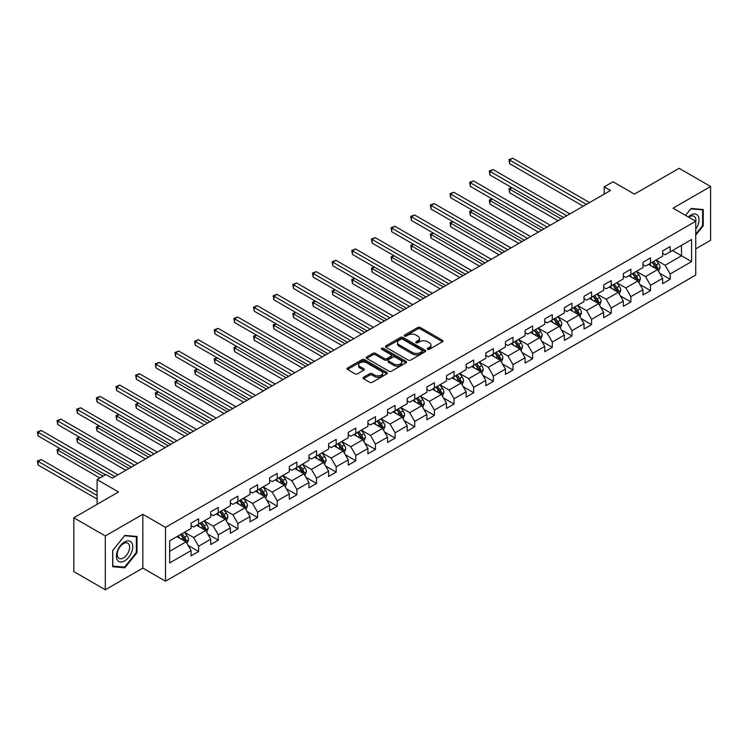 <?xml version="1.0" encoding="UTF-8"?>
<svg xmlns="http://www.w3.org/2000/svg" width="748" height="748" viewBox="0 0 748 748"><rect width="100%" height="100%" fill="white"/><g stroke="black" fill="none" stroke-linecap="round" stroke-linejoin="round"><path stroke-width="1.12" d="M427.641 349.325A1.225 0.711 0 0 0 429.371 349.325L442.507 341.743A1.748 1.01 0 0 0 443.012 341.023A1.748 1.01 0 0 0 442.507 340.312L420.254 327.465A1.748 1.01 0 0 0 417.777 327.465L404.64 335.048A1.225 0.711 0 0 0 404.285 335.553A1.225 0.711 0 0 0 404.64 336.048A1.225 0.711 0 0 0 406.37 336.048L408.071 335.067A5.591 3.226 0 0 1 415.981 335.067L417.842 336.142A5.591 3.226 0 0 1 419.478 338.423A5.591 3.226 0 0 1 417.842 340.705L416.14 341.686A1.225 0.711 0 0 0 415.785 342.182A1.225 0.711 0 0 0 416.14 342.687A1.225 0.711 0 0 0 417.87 342.687L419.572 341.705A5.591 3.226 0 0 1 427.482 341.705L429.333 342.771A5.591 3.226 0 0 1 430.979 345.062A5.591 3.226 0 0 1 429.333 347.343L427.641 348.325A1.225 0.711 0 0 0 427.276 348.82A1.225 0.711 0 0 0 427.641 349.325L427.641 348.325M363.509 377.282A1.748 1.01 0 0 0 362.995 378.002A1.748 1.01 0 0 0 363.509 378.712L369.755 382.312A1.748 1.01 0 0 0 372.224 382.312L386.81 373.897A1.748 1.01 0 0 0 387.324 373.177A1.748 1.01 0 0 0 386.81 372.467L364.556 359.62A1.748 1.01 0 0 0 362.088 359.62L347.502 368.044A1.748 1.01 0 0 0 346.988 368.755A1.748 1.01 0 0 0 347.502 369.465L355.038 373.822A1.748 1.01 0 0 0 357.516 373.822L363.752 370.223A1.748 1.01 0 0 0 364.267 369.503A1.748 1.01 0 0 0 363.752 368.792L360.012 366.632A4.675 2.702 0 0 1 358.647 364.725A4.675 2.702 0 0 1 361.536 362.228A4.675 2.702 0 0 1 366.632 362.817L381.274 371.27A4.675 2.702 0 0 1 382.649 373.177A4.675 2.702 0 0 1 379.76 375.674A4.675 2.702 0 0 1 374.664 375.085L372.224 373.682A1.748 1.01 0 0 0 369.755 373.682L363.509 377.282L363.509 378.712L369.755 375.131L369.755 373.682M695.743 248.888L710.6 240.304L710.6 186.495L679.109 168.319L634.407 194.134L612.995 181.773L604.178 186.86L610.471 190.497L112.237 478.15L105.936 474.513L97.118 479.608L97.118 504.33M105.309 535.961L105.309 589.77L142.84 568.097L142.84 514.287L105.309 535.961L73.828 517.784L118.53 491.969L97.118 479.608M142.84 514.287L165.514 527.377L695.743 221.258L695.743 275.058L165.514 581.187L165.514 527.377M710.6 186.495L673.069 208.168L695.743 221.258M408.202 360.115A1.748 1.01 0 0 0 410.671 360.115L425.257 351.7A1.748 1.01 0 0 0 425.771 350.98A1.748 1.01 0 0 0 425.257 350.27L403.004 337.423A1.748 1.01 0 0 0 400.535 337.423L385.949 345.847A1.748 1.01 0 0 0 385.435 346.558A1.748 1.01 0 0 0 385.949 347.268L408.202 360.115M382.172 349.587A1.225 0.711 0 0 1 383.415 349.765L383.415 348.306L406.033 361.368A1.748 1.01 0 0 1 406.547 362.079A1.748 1.01 0 0 1 406.033 362.799L391.447 371.214A1.748 1.01 0 0 1 388.979 371.214L366.726 358.367L366.726 356.946A1.748 1.01 0 0 0 366.211 357.656A1.748 1.01 0 0 0 366.726 358.367M366.726 356.946L372.962 353.337A1.748 1.01 0 0 1 375.44 353.337L384.463 358.544A1.748 1.01 0 0 0 386.931 358.544L391.073 356.16A1.748 1.01 0 0 0 391.587 355.44A1.748 1.01 0 0 0 391.073 354.73L381.676 349.307A1.225 0.711 0 0 1 381.321 348.802A1.225 0.711 0 0 1 382.078 348.157A1.225 0.711 0 0 1 383.415 348.306M105.309 589.77L73.828 571.584L73.828 517.784M188.122 545.451L198.631 551.519L198.631 546.208L210.721 539.233L210.721 544.535L218.285 540.178L218.285 534.867L230.375 527.892L230.375 533.193L237.929 528.836L237.929 523.525L250.019 516.541L250.019 521.852L257.574 517.485L257.574 512.184L269.663 505.199L269.663 510.51L277.228 506.144L277.228 500.842L289.317 493.858L289.317 499.168L296.872 494.802L296.872 489.491L308.961 482.516L308.961 487.827L316.516 483.46L316.516 478.15L328.606 471.175L328.606 476.476L336.17 472.119L336.17 466.808L348.259 459.824L348.259 465.134L355.814 460.777L355.814 455.467L367.904 448.482L367.904 453.793L375.459 449.426L375.459 444.125L387.548 437.141L387.548 442.451L395.112 438.085L395.112 432.774L407.202 425.799L407.202 431.11L414.757 426.743L414.757 421.433L426.846 414.457L426.846 419.759L434.401 415.402L434.401 410.091L446.491 403.107L446.491 408.417L454.055 404.06L454.055 398.749L466.144 391.765L466.144 397.076L473.699 392.709L473.699 387.408L485.789 380.423L485.789 385.734L493.343 381.368L493.343 376.057L505.433 369.082L505.433 374.393L512.997 370.026L512.997 364.715L525.087 357.74L525.087 363.042L532.641 358.685L532.641 353.374L544.731 346.399L544.731 351.7L552.286 347.343L552.286 342.032L564.375 335.048L564.375 340.359L571.93 335.992L571.93 330.691L584.029 323.706L584.029 329.017L591.584 324.651L591.584 319.349L603.673 312.365L603.673 317.676L611.228 313.309L611.228 307.998L623.318 301.023L623.318 306.325L630.873 301.968L630.873 296.657L642.971 289.682L642.971 294.983L650.526 290.626L650.526 285.315L662.616 278.331L662.616 283.642L670.171 279.284L670.171 273.974L691.582 261.613L691.582 239.51L681.503 245.325L681.503 255.797L691.582 261.613M198.631 551.519L191.077 555.886L191.077 550.575L169.665 562.935L169.665 540.832L191.077 528.471L191.077 523.161L198.631 518.794L198.631 524.105L210.721 517.13L210.721 511.819L218.285 507.453L218.285 512.763L230.375 505.779L230.375 500.477L237.929 496.111L237.929 501.422L250.019 494.437L250.019 489.127L257.574 484.769L257.574 490.08L269.663 483.096L269.663 477.785L277.228 473.428L277.228 478.729L289.317 471.754L289.317 466.443L296.872 462.077L296.872 467.388L308.961 460.413L308.961 455.102L316.516 450.735L316.516 456.046L328.606 449.062L328.606 443.76L336.17 439.394L336.17 444.705L348.259 437.72L348.259 432.409L355.814 428.052L355.814 433.363L367.904 426.379L367.904 421.068L375.459 416.711L375.459 422.012L387.548 415.037L387.548 409.726L395.112 405.369L395.112 410.671L407.202 403.696L407.202 398.385L414.757 394.018L414.757 399.329L426.846 392.345L426.846 387.043L434.401 382.677L434.401 387.988L446.491 381.003L446.491 375.702L454.055 371.335L454.055 376.646L466.144 369.662L466.144 364.351L473.699 359.994L473.699 365.295L485.789 358.32L485.789 353.009L493.343 348.652L493.343 353.954L505.433 346.979L505.433 341.668L512.997 337.301L512.997 342.612L525.087 335.637L525.087 330.326L532.641 325.96L532.641 331.271L544.731 324.286L544.731 318.985L552.286 314.618L552.286 319.929L564.375 312.945L564.375 307.634L571.93 303.277L571.93 308.587L584.029 301.603L584.029 296.292L591.584 291.935L591.584 297.236L603.673 290.261L603.673 284.951L611.228 280.584L611.228 285.895L623.318 278.92L623.318 273.609L630.873 269.243L630.873 274.553L642.971 267.569L642.971 262.268L650.526 257.901L650.526 263.212L662.616 256.227L662.616 250.917L670.171 246.56L670.171 251.87L691.582 239.51M196.621 525.274L205.691 530.51L193.601 537.485L184.532 532.249M191.077 525.564L193.601 527.013L198.631 524.105M193.601 537.485L198.631 546.208M205.691 530.51L210.721 539.233M216.266 513.923L225.335 519.159L213.245 526.143L204.176 520.907M210.721 514.213L213.245 515.671L218.285 512.763M213.245 526.143L218.285 534.867M225.335 519.159L230.375 527.892M235.91 502.581L244.979 507.817L232.89 514.802L223.82 509.566M230.375 502.871L232.89 504.33L237.929 501.422M232.89 514.802L237.929 523.525M244.979 507.817L250.019 516.541M255.564 491.24L264.633 496.476L252.544 503.46L243.474 498.224M250.019 491.53L252.544 492.988L257.574 490.08M252.544 503.46L257.574 512.184M264.633 496.476L269.663 505.199M275.208 479.898L284.277 485.134L272.188 492.109L263.118 486.873M269.663 480.188L272.188 481.637L277.228 478.729M272.188 492.109L277.228 500.842M284.277 485.134L289.317 493.858M294.852 468.557L303.922 473.793L291.832 480.768L282.763 475.532M289.317 468.846L291.832 470.296L296.872 467.388M291.832 480.768L296.872 489.491M303.922 473.793L308.961 482.516M314.506 457.206L323.575 462.442L311.477 469.426L302.416 464.19M308.961 457.505L311.477 458.954L316.516 456.046M311.477 469.426L316.516 478.15M323.575 462.442L328.606 471.175M334.15 445.864L343.22 451.1L331.13 458.085L322.061 452.849M328.606 446.154L331.13 447.613L336.17 444.705M331.13 458.085L336.17 466.808M343.22 451.1L348.259 459.824M353.795 434.523L362.864 439.759L350.775 446.743L341.705 441.507M348.259 434.812L350.775 436.271L355.814 433.363M350.775 446.743L355.814 455.467M362.864 439.759L367.904 448.482M373.448 423.181L382.518 428.417L370.419 435.392L361.359 430.156M367.904 423.471L370.419 424.929L375.459 422.012M370.419 435.392L375.459 444.125M382.518 428.417L387.548 437.141M393.093 411.839L402.162 417.075L390.073 424.051L381.003 418.815M387.548 412.129L390.073 413.579L395.112 410.671M390.073 424.051L395.112 432.774M402.162 417.075L407.202 425.799M412.737 400.489L421.807 405.725L409.717 412.709L400.648 407.473M407.202 400.788L409.717 402.237L414.757 399.329M409.717 412.709L414.757 421.433M421.807 405.725L426.846 414.457M432.391 389.147L441.46 394.383L429.361 401.367L420.301 396.131M426.846 389.437L429.361 390.895L434.401 387.988M429.361 401.367L434.401 410.091M441.46 394.383L446.491 403.107M452.035 377.805L461.105 383.041L449.015 390.026L439.946 384.79M446.491 378.095L449.015 379.554L454.055 376.646M449.015 390.026L454.055 398.749M461.105 383.041L466.144 391.765M471.679 366.464L480.749 371.7L468.659 378.675L459.59 373.439M466.144 366.754L468.659 368.212L473.699 365.295M468.659 378.675L473.699 387.408M480.749 371.7L485.789 380.423M491.333 355.122L500.403 360.358L488.304 367.333L479.244 362.097M485.789 355.412L488.304 356.861L493.343 353.954M488.304 367.333L493.343 376.057M500.403 360.358L505.433 369.082M510.978 343.781L520.047 349.007L507.957 355.992L498.888 350.756M505.433 344.071L507.957 345.52L512.997 342.612M507.957 355.992L512.997 364.715M520.047 349.007L525.087 357.74M530.622 332.43L539.691 337.666L527.602 344.65L518.532 339.414M525.087 332.72L527.602 334.178L532.641 331.271M527.602 344.65L532.641 353.374M539.691 337.666L544.731 346.399M550.276 321.088L559.336 326.324L547.246 333.309L538.186 328.073M544.731 321.378L547.246 322.837L552.286 319.929M547.246 333.309L552.286 342.032M559.336 326.324L564.375 335.048M569.92 309.747L578.989 314.983L566.9 321.958L557.83 316.731M564.375 310.037L566.9 311.495L571.93 308.587M566.9 321.958L571.93 330.691M578.989 314.983L584.029 323.706M589.564 298.405L598.634 303.641L586.544 310.616L577.475 305.38M584.029 298.695L586.544 300.144L591.584 297.236M586.544 310.616L591.584 319.349M598.634 303.641L603.673 312.365M609.218 287.064L618.278 292.3L606.189 299.275L597.119 294.039M603.673 287.354L606.189 288.803L611.228 285.895M606.189 299.275L611.228 307.998M618.278 292.3L623.318 301.023M628.862 275.713L637.932 280.949L625.842 287.933L616.773 282.697M623.318 276.012L625.842 277.461L630.873 274.553M625.842 287.933L630.873 296.657M637.932 280.949L642.971 289.682M648.507 264.371L657.576 269.607L645.487 276.592L636.417 271.356M642.971 264.661L645.487 266.12L650.526 263.212M645.487 276.592L650.526 285.315M657.576 269.607L662.616 278.331M672.443 250.561L681.503 255.797L665.131 265.25L656.061 260.014M662.616 253.32L665.131 254.778L670.171 251.87M665.131 265.25L670.171 273.974M142.84 568.097L165.514 581.187M604.178 186.86L604.178 194.134M169.665 551.304L186.037 541.851L176.967 536.615M186.037 541.851L191.077 550.575M659.652 273.207L670.171 279.284M640.008 284.549L650.526 290.626M620.363 295.899L630.873 301.968M600.709 307.241L611.228 313.309M581.065 318.583L591.584 324.651M561.421 329.924L571.93 335.992M541.767 341.266L552.286 347.343M522.123 352.607L532.641 358.685M502.478 363.958L512.997 370.026M482.825 375.3L493.343 381.368M463.18 386.641L473.699 392.709M443.536 397.983L454.055 404.06M423.882 409.324L434.401 415.402M404.238 420.675L414.757 426.743M384.594 432.017L395.112 438.085M364.949 443.358L375.459 449.426M345.296 454.7L355.814 460.777M325.651 466.041L336.17 472.119M306.007 477.392L316.516 483.46M286.353 488.734L296.872 494.802M266.709 500.075L277.228 506.144M247.064 511.417L257.574 517.485M227.411 522.759L237.929 528.836M207.766 534.1L218.285 540.178M695.743 235.078L703.232 225.756L703.232 209.552L691.077 208.468L685.533 215.359L690.825 208.823L702.606 209.879L702.606 225.578L695.743 234.115M112.677 566.713L124.832 567.797L136.987 552.679L136.987 536.475L124.832 535.39L112.677 550.509L112.677 566.713M702.606 225.391L703.232 225.756M136.351 552.314L136.987 552.679M123.551 567.059L124.832 567.797M428.127 349.494L429.333 348.802A5.591 3.226 0 0 0 430.979 346.511L430.979 345.062M419.478 338.423L419.478 339.873A5.591 3.226 0 0 1 417.842 342.163L416.627 342.855M442.507 340.312L442.507 341.743L420.254 328.924A1.748 1.01 0 0 0 417.777 328.924L405.136 336.217M425.257 350.27L425.257 351.7L403.004 338.872A1.748 1.01 0 0 0 400.535 338.872L385.968 347.287M422.171 351.485A1.225 0.711 0 0 0 422.526 350.98A1.225 0.711 0 0 0 422.171 350.485L402.639 339.209A1.225 0.711 0 0 0 400.9 339.209L399.114 340.237A5.591 3.226 0 0 0 397.469 342.528A5.591 3.226 0 0 0 399.114 344.809L412.466 352.514A5.591 3.226 0 0 0 420.376 352.514L422.171 351.485L422.171 352.934A1.225 0.711 0 0 0 422.526 352.439L422.526 350.98M397.469 342.528L397.469 343.977A5.591 3.226 0 0 0 399.114 346.268L399.114 344.809M422.171 352.934L420.376 353.972A5.591 3.226 0 0 1 412.466 353.972L399.114 346.268M366.744 358.386L372.962 354.795L372.962 353.337M391.587 355.44L391.587 356.899A1.748 1.01 0 0 1 391.073 357.609L386.931 360.003A1.748 1.01 0 0 1 384.463 360.003L375.44 354.795A1.748 1.01 0 0 0 372.962 354.795M383.415 349.765L406.014 362.808M393.822 363.958A4.675 2.702 0 0 0 398.927 364.538A4.675 2.702 0 0 0 401.807 362.041A4.675 2.702 0 0 0 400.442 360.134L395.281 357.161A1.748 1.01 0 0 0 392.803 357.161L388.661 359.545A1.748 1.01 0 0 0 388.156 360.265A1.748 1.01 0 0 0 388.661 360.975L393.822 363.958L393.822 365.407A4.675 2.702 0 0 0 398.927 365.996A4.675 2.702 0 0 0 401.807 363.5L401.807 362.041M388.156 360.265L388.156 361.714A1.748 1.01 0 0 0 388.661 362.434L388.661 360.975M393.822 365.407L388.661 362.434M382.649 373.177L382.649 374.636A4.675 2.702 0 0 1 379.76 377.132A4.675 2.702 0 0 1 374.664 376.543L372.224 375.131A1.748 1.01 0 0 0 369.755 375.131M358.647 364.725L358.647 366.174A4.675 2.702 0 0 0 360.012 368.081L360.012 366.632M363.734 370.232L360.012 368.081M386.81 372.467L386.81 373.897L364.556 361.069A1.748 1.01 0 0 0 362.088 361.069L347.521 369.484M658.577 271.328L660.073 267.56A4.722 2.721 -120 0 0 658.567 263.539L655.968 260.07M651.433 266.064L649.666 263.707M512.025 187.757L509.631 189.141L509.631 192.769L558.083 220.744M656.847 269.186L657.52 267.756A4.722 2.721 -120 0 0 656.174 264.923L653.574 261.454M652.387 262.137L655.276 265.979A2.403 1.384 60 0 1 655.706 266.709L657.52 267.756M652.06 262.324L654.659 265.792A4.722 2.721 60 0 1 656.015 268.635M509.631 192.769L508.939 188.739L561.224 218.93M508.939 188.739L511.744 187.598M586.423 204.382L509.631 160.053L512.782 158.23L589.564 202.568M583.272 206.205L509.631 163.69L509.631 160.053L508.939 159.651L512.782 158.23M509.631 163.69L508.939 159.651M695.743 229.253A11.575 6.685 120 0 0 697.912 225.157A11.575 6.685 120 0 0 697.201 214.91A11.575 6.685 120 0 0 688.319 216.976M701.82 209.431L702.606 209.879M695.743 221.866A8.761 5.058 120 0 0 694.06 216.275A8.761 5.058 120 0 0 688.833 217.266M124.579 560.897A11.575 6.685 120 0 0 132.77 546.723A11.575 6.685 120 0 0 124.579 541.991A11.575 6.685 120 0 0 116.389 556.175A11.575 6.685 120 0 0 124.579 560.897M123.429 557.943A8.761 5.058 120 0 0 129.161 550.219A8.761 5.058 120 0 0 127.814 543.188A8.761 5.058 120 0 0 123.429 543.628A8.761 5.058 120 0 0 117.707 551.351A8.761 5.058 120 0 0 119.044 558.373A8.761 5.058 120 0 0 123.429 557.943M112.808 550.397L124.579 535.746L136.351 536.793L136.351 552.501L124.579 567.143L112.808 566.096L112.78 550.378M135.575 536.344L136.351 536.793M638.923 282.679L640.419 278.901A4.722 2.721 -120 0 0 638.914 274.881L636.314 271.412M631.789 277.405L630.022 275.049M492.38 199.099L489.987 200.483L489.987 204.12L538.429 232.086M637.202 280.528L637.876 279.107A4.722 2.721 -120 0 0 636.52 276.264L633.921 272.796M632.743 273.478L635.622 277.33A2.403 1.384 60 0 1 636.062 278.06L637.876 279.107M632.415 273.665L635.015 277.134A4.722 2.721 60 0 1 636.361 279.976M489.987 204.12L489.286 200.081L541.58 230.272M489.286 200.081L492.1 198.94M619.279 294.02L620.775 290.243A4.722 2.721 -120 0 0 619.269 286.222L616.67 282.753M612.135 288.747L610.377 286.391M472.727 210.44L470.333 211.824L470.333 215.461L518.785 243.427M617.549 291.87L618.231 290.448A4.722 2.721 -120 0 0 616.876 287.606L614.276 284.137M613.098 284.82L615.978 288.672A2.403 1.384 60 0 1 616.417 289.401L618.231 290.448M612.762 285.007L615.361 288.476A4.722 2.721 60 0 1 616.717 291.318M470.333 215.461L469.641 211.422L521.936 241.613M469.641 211.422L472.456 210.282M566.769 215.723L489.987 171.395L493.128 169.581L569.92 213.909M563.618 217.546L489.987 175.032L489.987 171.395L489.286 170.993L493.128 169.581M489.987 175.032L489.286 170.993M547.125 227.074L470.333 182.736L473.484 180.923L550.276 225.251M543.974 228.888L470.333 186.374L470.333 182.736L469.641 182.334L473.484 180.923M470.333 186.374L469.641 182.334M599.634 305.362L601.13 301.584A4.722 2.721 -120 0 0 599.625 297.573L597.026 294.095M592.491 300.088L590.724 297.732M453.082 221.782L450.689 223.166L450.689 226.803L499.14 254.778M597.904 303.221L598.578 301.79A4.722 2.721 -120 0 0 597.231 298.948L594.632 295.479M593.445 296.161L596.334 300.013A2.403 1.384 60 0 1 596.764 300.743L598.578 301.79M593.117 296.348L595.717 299.826A4.722 2.721 60 0 1 597.072 302.659M450.689 226.803L449.997 222.764L502.291 252.955M449.997 222.764L452.802 221.623M579.981 316.703L581.476 312.935A4.722 2.721 -120 0 0 579.971 308.915L577.372 305.446M572.846 311.439L571.079 309.074M433.438 233.133L431.044 234.507L431.044 238.144L479.487 266.12M578.26 314.562L578.933 313.132A4.722 2.721 -120 0 0 577.578 310.289L574.978 306.82M573.8 307.503L576.68 311.355A2.403 1.384 60 0 1 577.119 312.084L578.933 313.132M573.473 307.699L576.072 311.168A4.722 2.721 60 0 1 577.419 314.001M431.044 238.144L430.343 234.115L482.638 264.296M430.343 234.115L433.157 232.965M560.336 328.045L561.832 324.277A4.722 2.721 -120 0 0 560.327 320.256L557.728 316.787M553.193 322.781L551.435 320.425M413.784 244.474L411.391 245.849L411.391 249.486L459.842 277.461M558.606 325.904L559.289 324.473A4.722 2.721 -120 0 0 557.933 321.64L555.334 318.171M554.156 318.854L557.036 322.697A2.403 1.384 60 0 1 557.475 323.426L559.289 324.473M553.819 319.041L556.419 322.51A4.722 2.721 60 0 1 557.774 325.352M411.391 249.486L410.699 245.456L462.993 275.647M410.699 245.456L413.513 244.316M527.48 238.416L450.689 194.078L453.84 192.264L530.622 236.592M524.329 240.23L450.689 197.715L450.689 194.078L449.997 193.685L453.84 192.264M450.689 197.715L449.997 193.685M507.827 249.757L431.044 205.429L434.186 203.606L510.978 247.943M504.676 251.571L431.044 209.057L431.044 205.429L430.343 205.027L434.186 203.606M431.044 209.057L430.343 205.027M488.182 261.099L411.391 216.77L414.542 214.947L491.333 259.285M485.031 262.922L411.391 220.408L411.391 216.77L410.699 216.368L414.542 214.947M411.391 220.408L410.699 216.368M468.538 272.44L391.746 228.112L394.897 226.289L471.679 270.626M465.387 274.264L391.746 231.749L391.746 228.112L391.054 227.71L394.897 226.289M391.746 231.749L391.054 227.71M448.884 283.791L372.102 239.454L375.244 237.64L452.035 281.968M445.743 285.605L372.102 243.091L372.102 239.454L371.41 239.051L375.244 237.64M372.102 243.091L371.41 239.051M429.24 295.133L352.448 250.795L355.599 248.981L432.391 293.31M426.089 296.947L352.448 254.432L352.448 250.795L351.756 250.393L355.599 248.981M352.448 254.432L351.756 250.393M409.595 306.474L332.804 262.137L335.955 260.323L412.737 304.66M406.445 308.288L332.804 265.774L332.804 262.137L332.112 261.744L335.955 260.323M332.804 265.774L332.112 261.744M389.942 317.816L313.16 273.488L316.301 271.664L393.093 316.002M386.8 319.639L313.16 277.115L313.16 273.488L312.468 273.085L316.301 271.664M313.16 277.115L312.468 273.085M370.297 329.157L293.506 284.829L296.657 283.006L373.448 327.344M367.146 330.981L293.506 288.466L293.506 284.829L292.814 284.427L296.657 283.006M293.506 288.466L292.814 284.427M350.653 340.508L273.861 296.171L277.012 294.357L353.795 338.685M347.502 342.322L273.861 299.808L273.861 296.171L273.17 295.769L277.012 294.357M273.861 299.808L273.17 295.769M330.999 351.85L254.217 307.512L257.359 305.698L334.15 350.027M327.858 353.664L254.217 311.149L254.217 307.512L253.525 307.11L257.359 305.698M254.217 311.149L253.525 307.11M311.355 363.191L234.563 318.854L237.714 317.04L314.506 361.377M308.204 365.005L234.563 322.491L234.563 318.854L233.872 318.461L237.714 317.04M234.563 322.491L233.872 318.461M291.711 374.533L214.919 330.205L218.07 328.381L294.852 372.719M288.56 376.356L214.919 333.832L214.919 330.205L214.227 329.803L218.07 328.381M214.919 333.832L214.227 329.803M272.057 385.875L195.275 341.546L198.416 339.723L275.208 384.061M268.915 387.698L195.275 345.183L195.275 341.546L194.583 341.144L198.416 339.723M195.275 345.183L194.583 341.144M252.413 397.216L175.621 352.888L178.772 351.074L255.564 395.402M249.262 399.039L175.621 356.525L175.621 352.888L174.929 352.486L178.772 351.074M175.621 356.525L174.929 352.486M232.768 408.567L155.977 364.229L159.128 362.415L235.91 406.744M229.617 410.381L155.977 367.866L155.977 364.229L155.285 363.827L159.128 362.415M155.977 367.866L155.285 363.827M213.115 419.909L136.332 375.571L139.474 373.757L216.266 418.085M209.973 421.722L136.332 379.208L136.332 375.571L135.64 375.178L139.474 373.757M136.332 379.208L135.64 375.178M193.47 431.25L116.679 386.922L119.83 385.098L196.621 429.436M190.319 433.064L116.679 390.55L116.679 386.922L115.987 386.52L119.83 385.098M116.679 390.55L115.987 386.52M173.826 442.592L97.034 398.263L100.185 396.44L176.967 440.778M170.675 444.415L97.034 401.9L97.034 398.263L96.342 397.861L100.185 396.44M97.034 401.9L96.342 397.861M540.692 339.396L542.188 335.618A4.722 2.721 -120 0 0 540.682 331.598L538.083 328.129M533.548 334.122L531.781 331.766M394.14 255.816L391.746 257.2L391.746 260.837L440.198 288.803M538.962 337.245L539.635 335.815A4.722 2.721 -120 0 0 538.289 332.982L535.69 329.513M534.502 330.195L537.391 334.038A2.403 1.384 60 0 1 537.821 334.777L539.635 335.815M534.175 330.382L536.774 333.851A4.722 2.721 60 0 1 538.13 336.694M391.746 260.837L391.054 256.798L443.349 286.989M391.054 256.798L393.859 255.657M521.038 350.737L522.534 346.96A4.722 2.721 -120 0 0 521.029 342.939L518.429 339.47M513.904 345.464L512.137 343.108M374.496 267.158L372.102 268.541L372.102 272.179L420.544 300.144M519.318 348.587L519.991 347.166A4.722 2.721 -120 0 0 518.635 344.323L516.036 340.854M514.858 341.537L517.738 345.389A2.403 1.384 60 0 1 518.177 346.118L519.991 347.166M514.53 341.724L517.13 345.193A4.722 2.721 60 0 1 518.476 348.035M372.102 272.179L371.41 268.139L423.695 298.33M371.41 268.139L374.215 266.999M501.394 362.079L502.89 358.301A4.722 2.721 -120 0 0 501.384 354.281L498.785 350.812M494.25 356.805L492.493 354.449M354.842 278.499L352.448 279.883L352.448 283.52L400.9 311.495M499.664 359.938L500.347 358.507A4.722 2.721 -120 0 0 498.991 355.665L496.392 352.196M495.213 352.878L498.093 356.731A2.403 1.384 60 0 1 498.533 357.46L500.347 358.507M494.877 353.065L497.485 356.544A4.722 2.721 60 0 1 498.832 359.377M352.448 283.52L351.756 279.481L404.051 309.672M351.756 279.481L354.571 278.34M481.749 373.42L483.245 369.652A4.722 2.721 -120 0 0 481.74 365.632L479.141 362.163M474.606 368.147L472.839 365.791M335.197 289.841L332.804 291.224L332.804 294.862L381.256 322.837M480.02 371.279L480.693 369.849A4.722 2.721 -120 0 0 479.346 367.006L476.747 363.537M475.56 364.22L478.449 368.072A2.403 1.384 60 0 1 478.879 368.801L480.693 369.849M475.232 364.416L477.832 367.885A4.722 2.721 60 0 1 479.188 370.718M332.804 294.862L332.112 290.822L384.407 321.014M332.112 290.822L334.917 289.682M462.096 384.762L463.601 380.994A4.722 2.721 -120 0 0 462.086 376.973L459.487 373.504M454.962 379.498L453.195 377.142M315.553 301.192L313.16 302.566L313.16 306.203L361.602 334.178M460.375 382.621L461.049 381.19A4.722 2.721 -120 0 0 459.693 378.357L457.093 374.879M455.915 375.571L458.795 379.414A2.403 1.384 60 0 1 459.235 380.143L461.049 381.19M455.588 375.758L458.187 379.227A4.722 2.721 60 0 1 459.534 382.069M313.16 306.203L312.468 302.173L364.753 332.364M312.468 302.173L315.273 301.033M442.451 396.113L443.947 392.335A4.722 2.721 -120 0 0 442.442 388.315L439.843 384.846M435.308 390.839L433.55 388.483M295.899 312.533L293.506 313.917L293.506 317.545L341.958 345.52M440.722 393.962L441.404 392.532A4.722 2.721 -120 0 0 440.048 389.699L437.449 386.23M436.271 386.912L439.151 390.755A2.403 1.384 60 0 1 439.59 391.494L441.404 392.532M435.944 387.099L438.543 390.568A4.722 2.721 60 0 1 439.889 393.411M293.506 317.545L292.814 313.515L345.109 343.706M292.814 313.515L295.628 312.374M422.807 407.454L424.303 403.677A4.722 2.721 -120 0 0 422.798 399.656L420.198 396.188M415.664 402.181L413.896 399.825M276.255 323.875L273.861 325.258L273.861 328.896L322.313 356.861M421.077 405.304L421.75 403.883A4.722 2.721 -120 0 0 420.404 401.04L417.805 397.571M416.617 398.254L419.506 402.106A2.403 1.384 60 0 1 419.946 402.835L421.75 403.883M416.29 398.441L418.889 401.91A4.722 2.721 60 0 1 420.245 404.752M273.861 328.896L273.17 324.856L325.464 355.048M273.17 324.856L275.975 323.716M403.153 418.796L404.659 415.018A4.722 2.721 -120 0 0 403.144 410.998L400.545 407.529M396.019 413.522L394.252 411.166M256.611 335.216L254.217 336.6L254.217 340.237L302.669 368.212M401.433 416.655L402.106 415.224A4.722 2.721 -120 0 0 400.76 412.382L398.16 408.913M396.973 409.595L399.853 413.448A2.403 1.384 60 0 1 400.292 414.177L402.106 415.224M396.646 409.782L399.245 413.261A4.722 2.721 60 0 1 400.591 416.094M254.217 340.237L253.525 336.198L305.81 366.389M253.525 336.198L256.33 335.057M383.509 430.137L385.005 426.36A4.722 2.721 -120 0 0 383.5 422.349L380.9 418.871M376.366 424.864L374.608 422.508M236.957 346.558L234.563 347.942L234.563 351.579L283.015 379.554M381.779 427.996L382.462 426.566A4.722 2.721 -120 0 0 381.106 423.723L378.507 420.254M377.329 420.937L380.208 424.789A2.403 1.384 60 0 1 380.648 425.519L382.462 426.566M377.001 421.133L379.601 424.602A4.722 2.721 60 0 1 380.947 427.435M234.563 351.579L233.872 347.54L286.166 377.731M233.872 347.54L236.686 346.399M363.865 441.479L365.361 437.711A4.722 2.721 -120 0 0 363.855 433.69L361.256 430.222M356.721 436.215L354.954 433.859M217.313 357.909L214.919 359.283L214.919 362.92L263.371 390.895M362.135 439.338L362.808 437.907A4.722 2.721 -120 0 0 361.462 435.074L358.862 431.596M357.675 432.279L360.564 436.131A2.403 1.384 60 0 1 361.004 436.86L362.808 437.907M357.348 432.475L359.947 435.944A4.722 2.721 60 0 1 361.303 438.786M214.919 362.92L214.227 358.89L266.522 389.082M214.227 358.89L217.032 357.74M344.211 452.83L345.716 449.052A4.722 2.721 -120 0 0 344.202 445.032L341.602 441.563M337.077 447.556L335.31 445.2M197.668 369.25L195.275 370.634L195.275 374.262L243.726 402.237M342.491 450.679L343.164 449.249A4.722 2.721 -120 0 0 341.817 446.416L339.218 442.947M338.031 443.629L340.91 447.472A2.403 1.384 60 0 1 341.35 448.202L343.164 449.249M337.703 443.816L340.303 447.285A4.722 2.721 60 0 1 341.649 450.128M195.275 374.262L194.583 370.232L246.868 400.423M194.583 370.232L197.388 369.091M324.567 464.171L326.063 460.394A4.722 2.721 -120 0 0 324.557 456.374L321.958 452.905M317.423 458.898L315.665 456.542M178.015 380.592L175.621 381.976L175.621 385.613L224.073 413.579M322.837 462.021L323.519 460.6A4.722 2.721 -120 0 0 322.164 457.757L319.564 454.288M318.386 454.971L321.266 458.823A2.403 1.384 60 0 1 321.705 459.553L323.519 460.6M318.059 455.158L320.658 458.627A4.722 2.721 60 0 1 322.005 461.469M175.621 385.613L174.929 381.574L227.224 411.765M174.929 381.574L177.744 380.433M304.922 475.513L306.418 471.736A4.722 2.721 -120 0 0 304.913 467.715L302.314 464.246M297.779 470.24L296.012 467.883M158.37 391.933L155.977 393.317L155.977 396.954L204.428 424.929M303.192 473.362L303.866 471.941A4.722 2.721 -120 0 0 302.519 469.099L299.92 465.63M298.733 466.313L301.622 470.165A2.403 1.384 60 0 1 302.061 470.894L303.866 471.941M298.405 466.5L301.005 469.968A4.722 2.721 60 0 1 302.36 472.811M155.977 396.954L155.285 392.915L207.579 423.106M155.285 392.915L158.09 391.774M285.269 486.855L286.774 483.077A4.722 2.721 -120 0 0 285.269 479.066L282.66 475.588M278.134 481.581L276.367 479.225M138.726 403.275L136.332 404.659L136.332 408.296L184.784 436.271M283.548 484.713L284.221 483.283A4.722 2.721 -120 0 0 282.875 480.44L280.276 476.972M279.088 477.654L281.977 481.506A2.403 1.384 60 0 1 282.407 482.236L284.221 483.283M278.761 477.85L281.36 481.319A4.722 2.721 60 0 1 282.707 484.152M136.332 408.296L135.64 404.257L187.926 434.448M135.64 404.257L138.445 403.116M265.624 498.196L267.12 494.428A4.722 2.721 -120 0 0 265.615 490.408L263.016 486.939M258.49 492.932L256.723 490.566M119.072 414.626L116.679 416L116.679 419.637L165.13 447.613M263.894 496.055L264.577 494.624A4.722 2.721 -120 0 0 263.221 491.791L260.622 488.313M259.444 488.996L262.324 492.848A2.403 1.384 60 0 1 262.763 493.577L264.577 494.624M259.117 489.192L261.716 492.661A4.722 2.721 60 0 1 263.062 495.494M116.679 419.637L115.987 415.608L168.281 445.789M115.987 415.608L118.801 414.457M245.98 509.538L247.476 505.77A4.722 2.721 -120 0 0 245.97 501.749L243.371 498.28M238.836 504.274L237.069 501.917M99.428 425.967L97.034 427.342L97.034 430.979L145.486 458.954M244.25 507.396L244.923 505.966A4.722 2.721 -120 0 0 243.577 503.133L240.978 499.664M239.79 500.347L242.679 504.189A2.403 1.384 60 0 1 243.119 504.919L244.923 505.966M239.463 500.534L242.062 504.002A4.722 2.721 60 0 1 243.418 506.845M97.034 430.979L96.342 426.949L148.637 457.14M96.342 426.949L99.147 425.808M226.326 520.889L227.831 517.111A4.722 2.721 -120 0 0 226.326 513.091L223.727 509.622M219.192 515.615L217.425 513.259M79.784 437.309L77.39 438.693L77.39 442.33L125.842 470.296M224.606 518.738L225.279 517.317A4.722 2.721 -120 0 0 223.933 514.474L221.333 511.006M220.146 511.688L223.035 515.531A2.403 1.384 60 0 1 223.465 516.27L225.279 517.317M219.819 511.875L222.418 515.344A4.722 2.721 60 0 1 223.764 518.186M77.39 442.33L76.698 438.291L128.983 468.482M76.698 438.291L79.503 437.15M206.682 532.23L208.178 528.453A4.722 2.721 -120 0 0 206.672 524.432L204.073 520.963M199.548 526.957L197.781 524.6M60.13 448.65L57.736 450.034L57.736 453.671L99.895 478.009M204.961 530.08L205.635 528.658A4.722 2.721 -120 0 0 204.279 525.816L201.679 522.347M200.501 523.03L203.381 526.882A2.403 1.384 60 0 1 203.821 527.611L205.635 528.658M200.174 523.217L202.773 526.685A4.722 2.721 60 0 1 204.12 529.528M57.736 453.671L57.044 449.632L103.046 476.186M57.044 449.632L59.859 448.491M154.172 453.933L77.39 409.605L80.532 407.782L157.323 452.119M151.031 455.756L77.39 413.242L77.39 409.605L76.698 409.203L80.532 407.782M77.39 413.242L76.698 409.203M134.528 465.284L57.736 420.946L60.887 419.132L137.679 463.461M131.377 467.098L57.736 424.584L57.736 420.946L57.044 420.544L60.887 419.132M57.736 424.584L57.044 420.544M187.037 543.572L188.533 539.794A4.722 2.721 -120 0 0 187.028 535.774L184.429 532.305M179.894 538.298L178.127 535.942M97.118 491.819L41.243 459.562L38.092 461.376L38.092 465.013L97.118 499.094M185.308 541.43L185.981 540A4.722 2.721 -120 0 0 184.634 537.158L182.035 533.689M180.848 534.371L183.737 538.223A2.403 1.384 60 0 1 184.176 538.953L185.981 540M180.52 534.558L183.12 538.036A4.722 2.721 60 0 1 184.476 540.869M38.092 465.013L37.4 460.974L97.118 495.457M37.4 460.974L41.243 459.562M114.883 476.626L38.092 432.288L41.243 430.474L118.025 474.802M105.431 474.802L38.092 435.925L38.092 432.288L37.4 431.895L41.243 430.474M38.092 435.925L37.4 431.895M429.333 348.802L429.333 347.343M416.14 342.687L416.14 341.686M417.842 342.163L417.842 340.705M404.64 336.048L404.64 335.048M417.777 328.924L417.777 327.465M420.254 328.924L420.254 327.465M385.949 347.268L385.949 345.847M400.535 338.872L400.535 337.423M403.004 338.872L403.004 337.423M412.466 353.972L412.466 352.514M420.376 353.972L420.376 352.514M375.44 354.795L375.44 353.337M384.463 360.003L384.463 358.544M386.931 360.003L386.931 358.544M391.073 357.609L391.073 356.16M406.033 362.799L406.033 361.368M372.224 375.131L372.224 373.682M374.664 376.543L374.664 375.085M363.752 370.223L363.752 368.792M347.502 369.465L347.502 368.044M362.088 361.069L362.088 359.62M364.556 361.069L364.556 359.62M657.109 269.336L660.035 267.653M656.174 264.923L658.567 263.539M652.817 266.858L654.659 265.792M637.464 280.687L640.391 278.995M636.52 276.264L638.914 274.881M633.163 278.2L635.015 277.134M617.82 292.029L620.746 290.336M616.876 287.606L619.269 286.222M613.519 289.541L615.361 288.476M598.166 303.37L601.093 301.678M597.231 298.948L599.625 297.573M593.875 300.892L595.717 299.826M578.522 314.712L581.448 313.019M577.578 310.289L579.971 308.915M574.221 312.234L576.072 311.168M558.878 326.053L561.804 324.37M557.933 321.64L560.327 320.256M554.577 323.575L556.419 322.51M539.224 337.404L542.16 335.712M538.289 332.982L540.682 331.598M534.932 334.917L536.774 333.851M519.58 348.746L522.506 347.053M518.635 344.323L521.029 342.939M515.279 346.259L517.13 345.193M499.935 360.087L502.862 358.395M498.991 355.665L501.384 354.281M495.634 357.609L497.485 356.544M480.281 371.429L483.217 369.736M479.346 367.006L481.74 365.632M475.99 368.951L477.832 367.885M460.637 382.77L463.564 381.078M459.693 378.357L462.086 376.973M456.336 380.293L458.187 379.227M440.993 394.112L443.919 392.429M440.048 389.699L442.442 388.315M436.692 391.634L438.543 390.568M421.339 405.463L424.275 403.77M420.404 401.04L422.798 399.656M417.047 402.976L418.889 401.91M401.695 416.804L404.621 415.112M400.76 412.382L403.144 410.998M397.394 414.317L399.245 413.261M382.05 428.146L384.977 426.454M381.106 423.723L383.5 422.349M377.749 425.668L379.601 424.602M362.397 439.487L365.333 437.795M361.462 435.074L363.855 433.69M358.105 437.01L359.947 435.944M342.752 450.829L345.679 449.146M341.817 446.416L344.202 445.032M338.451 448.351L340.303 447.285M323.108 462.18L326.034 460.488M322.164 457.757L324.557 456.374M318.807 459.693L320.658 458.627M303.454 473.521L306.39 471.829M302.519 469.099L304.913 467.715M299.163 471.034L301.005 469.968M283.81 484.863L286.736 483.171M282.875 480.44L285.269 479.066M279.518 482.385L281.36 481.319M264.166 496.205L267.092 494.512M263.221 491.791L265.615 490.408M259.865 493.727L261.716 492.661M244.512 507.546L247.448 505.863M243.577 503.133L245.97 501.749M240.22 505.068L242.062 504.002M224.868 518.897L227.794 517.205M223.933 514.474L226.326 513.091M220.576 516.41L222.418 515.344M205.223 530.239L208.15 528.546M204.279 525.816L206.672 524.432M200.922 527.751L202.773 526.685M185.569 541.58L188.505 539.888M184.634 537.158L187.028 535.774M181.278 539.102L183.12 538.036"/></g></svg>

